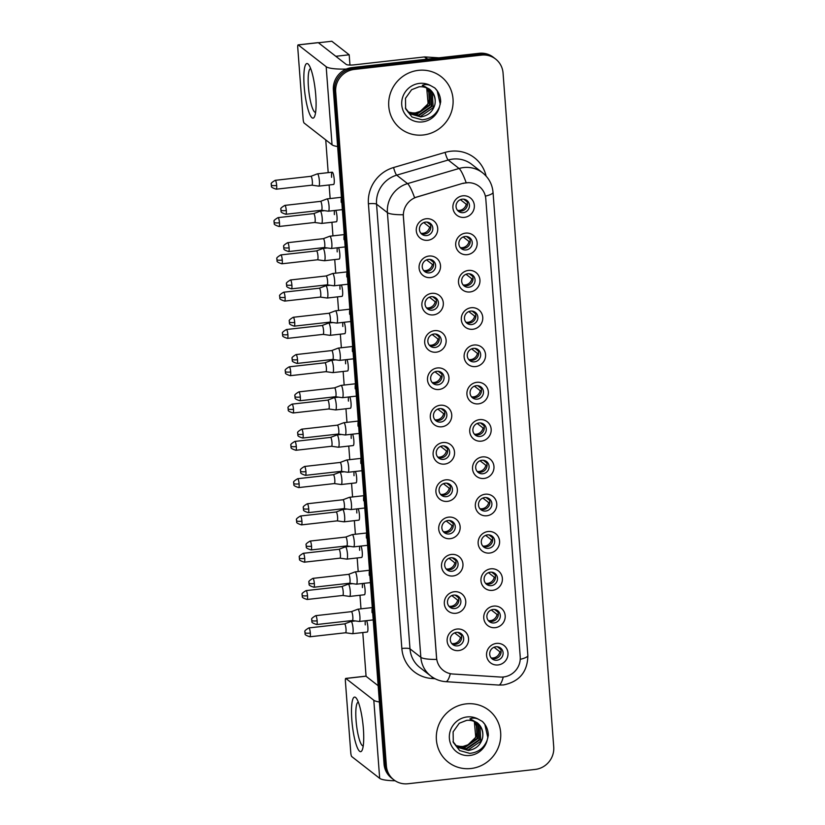 <?xml version="1.0" encoding="UTF-8"?>
<svg xmlns="http://www.w3.org/2000/svg" width="825" height="825" viewBox="0 0 825 825"><rect width="100%" height="100%" fill="white"/><g stroke="black" fill="none" stroke-linecap="round" stroke-linejoin="round"><path stroke-width="1.24" d="M430.609 277.592A10.993 10.591 -52.1 0 1 419.09 268.032A10.993 10.591 -52.1 0 1 428.99 256.049A10.993 10.591 -52.1 0 1 440.509 265.619A10.993 10.591 -52.1 0 1 430.609 277.592M428.423 259.411A6.868 6.621 127.9 0 0 424.71 271.559A6.868 6.621 127.9 0 0 435.342 267.929A6.868 6.621 127.9 0 0 428.423 259.411M433.414 314.892A10.993 10.591 -52.1 0 1 421.895 305.322A10.993 10.591 -52.1 0 1 431.795 293.349A10.993 10.591 -52.1 0 1 443.314 302.919A10.993 10.591 -52.1 0 1 433.414 314.892M431.228 296.711A6.868 6.621 127.9 0 0 427.515 308.859A6.868 6.621 127.9 0 0 438.147 305.229A6.868 6.621 127.9 0 0 431.228 296.711M436.219 352.192A10.993 10.591 -52.1 0 1 424.7 342.623A10.993 10.591 -52.1 0 1 434.6 330.65A10.993 10.591 -52.1 0 1 446.119 340.22A10.993 10.591 -52.1 0 1 436.219 352.192M434.032 334.012A6.868 6.621 127.9 0 0 430.32 346.16A6.868 6.621 127.9 0 0 440.952 342.53A6.868 6.621 127.9 0 0 434.032 334.012M439.024 389.493A10.993 10.591 -52.1 0 1 427.505 379.923A10.993 10.591 -52.1 0 1 437.405 367.95A10.993 10.591 -52.1 0 1 448.924 377.51A10.993 10.591 -52.1 0 1 439.024 389.493M436.838 371.312A6.868 6.621 127.9 0 0 433.125 383.46A6.868 6.621 127.9 0 0 443.757 379.83A6.868 6.621 127.9 0 0 436.838 371.312M441.829 426.793A10.993 10.591 -52.1 0 1 430.31 417.223A10.993 10.591 -52.1 0 1 440.21 405.25A10.993 10.591 -52.1 0 1 451.729 414.81A10.993 10.591 -52.1 0 1 441.829 426.793M439.642 408.612A6.868 6.621 127.9 0 0 435.93 420.76A6.868 6.621 127.9 0 0 446.562 417.12A6.868 6.621 127.9 0 0 439.642 408.612M444.634 464.093A10.993 10.591 -52.1 0 1 433.115 454.523A10.993 10.591 -52.1 0 1 443.015 442.54A10.993 10.591 -52.1 0 1 454.534 452.11A10.993 10.591 -52.1 0 1 444.634 464.093M442.448 445.902A6.868 6.621 127.9 0 0 438.735 458.061A6.868 6.621 127.9 0 0 449.367 454.42A6.868 6.621 127.9 0 0 442.448 445.902M447.439 501.383A10.993 10.591 -52.1 0 1 435.92 491.824A10.993 10.591 -52.1 0 1 445.82 479.841A10.993 10.591 -52.1 0 1 457.339 489.411A10.993 10.591 -52.1 0 1 447.439 501.383M445.252 483.202A6.868 6.621 127.9 0 0 441.54 495.351A6.868 6.621 127.9 0 0 452.172 491.721A6.868 6.621 127.9 0 0 445.252 483.202M450.244 538.684A10.993 10.591 -52.1 0 1 438.725 529.124A10.993 10.591 -52.1 0 1 448.625 517.141A10.993 10.591 -52.1 0 1 460.144 526.711A10.993 10.591 -52.1 0 1 450.244 538.684M448.058 520.503A6.868 6.621 127.9 0 0 444.345 532.651A6.868 6.621 127.9 0 0 454.977 529.021A6.868 6.621 127.9 0 0 448.058 520.503M453.049 575.984A10.993 10.591 -52.1 0 1 441.53 566.414A10.993 10.591 -52.1 0 1 451.43 554.441A10.993 10.591 -52.1 0 1 462.949 564.011A10.993 10.591 -52.1 0 1 453.049 575.984M450.863 557.803A6.868 6.621 127.9 0 0 447.15 569.951A6.868 6.621 127.9 0 0 457.782 566.321A6.868 6.621 127.9 0 0 450.863 557.803M455.854 613.284A10.993 10.591 -52.1 0 1 444.335 603.714A10.993 10.591 -52.1 0 1 454.235 591.742A10.993 10.591 -52.1 0 1 465.754 601.301A10.993 10.591 -52.1 0 1 455.854 613.284M453.668 595.103A6.868 6.621 127.9 0 0 449.955 607.252A6.868 6.621 127.9 0 0 460.587 603.622A6.868 6.621 127.9 0 0 453.668 595.103M458.659 650.585A10.993 10.591 -52.1 0 1 447.14 641.015A10.993 10.591 -52.1 0 1 457.04 629.042A10.993 10.591 -52.1 0 1 468.559 638.602A10.993 10.591 -52.1 0 1 458.659 650.585M456.472 632.404A6.868 6.621 127.9 0 0 452.76 644.552A6.868 6.621 127.9 0 0 463.392 640.922A6.868 6.621 127.9 0 0 456.472 632.404M427.804 240.292A10.993 10.591 -52.1 0 1 416.285 230.732A10.993 10.591 -52.1 0 1 426.185 218.749A10.993 10.591 -52.1 0 1 437.704 228.319A10.993 10.591 -52.1 0 1 427.804 240.292M425.618 222.111A6.868 6.621 127.9 0 0 421.905 234.259A6.868 6.621 127.9 0 0 432.537 230.629A6.868 6.621 127.9 0 0 425.618 222.111M467.239 254.667A10.993 10.591 -52.1 0 1 455.709 245.097A10.993 10.591 -52.1 0 1 465.62 233.124A10.993 10.591 -52.1 0 1 477.139 242.694A10.993 10.591 -52.1 0 1 467.239 254.667M465.052 236.486A6.868 6.621 127.9 0 0 461.33 248.634A6.868 6.621 127.9 0 0 471.962 245.004A6.868 6.621 127.9 0 0 465.052 236.486M470.044 291.968A10.993 10.591 -52.1 0 1 458.514 282.397A10.993 10.591 -52.1 0 1 468.414 270.425A10.993 10.591 -52.1 0 1 479.944 279.995A10.993 10.591 -52.1 0 1 470.044 291.968M467.858 273.787A6.868 6.621 127.9 0 0 464.135 285.935A6.868 6.621 127.9 0 0 474.767 282.305A6.868 6.621 127.9 0 0 467.858 273.787M472.849 329.268A10.993 10.591 -52.1 0 1 461.319 319.698A10.993 10.591 -52.1 0 1 471.219 307.725A10.993 10.591 -52.1 0 1 482.749 317.285A10.993 10.591 -52.1 0 1 472.849 329.268M470.662 311.087A6.868 6.621 127.9 0 0 466.94 323.235A6.868 6.621 127.9 0 0 477.572 319.605A6.868 6.621 127.9 0 0 470.662 311.087M475.643 366.568A10.993 10.591 -52.1 0 1 464.124 356.998A10.993 10.591 -52.1 0 1 474.024 345.015A10.993 10.591 -52.1 0 1 485.554 354.585A10.993 10.591 -52.1 0 1 475.643 366.568M473.468 348.387A6.868 6.621 127.9 0 0 469.745 360.535A6.868 6.621 127.9 0 0 480.377 356.895A6.868 6.621 127.9 0 0 473.468 348.387M478.448 403.858A10.993 10.591 -52.1 0 1 466.929 394.298A10.993 10.591 -52.1 0 1 476.829 382.315A10.993 10.591 -52.1 0 1 488.359 391.885A10.993 10.591 -52.1 0 1 478.448 403.858M476.272 385.677A6.868 6.621 127.9 0 0 472.55 397.825A6.868 6.621 127.9 0 0 483.182 394.195A6.868 6.621 127.9 0 0 476.272 385.677M481.253 441.158A10.993 10.591 -52.1 0 1 469.734 431.599A10.993 10.591 -52.1 0 1 479.634 419.616A10.993 10.591 -52.1 0 1 491.164 429.186A10.993 10.591 -52.1 0 1 481.253 441.158M479.077 422.978A6.868 6.621 127.9 0 0 475.355 435.126A6.868 6.621 127.9 0 0 485.987 431.496A6.868 6.621 127.9 0 0 479.077 422.978M484.058 478.459A10.993 10.591 -52.1 0 1 472.539 468.889A10.993 10.591 -52.1 0 1 482.439 456.916A10.993 10.591 -52.1 0 1 493.958 466.486A10.993 10.591 -52.1 0 1 484.058 478.459M481.872 460.278A6.868 6.621 127.9 0 0 478.16 472.426A6.868 6.621 127.9 0 0 488.792 468.796A6.868 6.621 127.9 0 0 481.872 460.278M486.863 515.759A10.993 10.591 -52.1 0 1 475.344 506.189A10.993 10.591 -52.1 0 1 485.244 494.216A10.993 10.591 -52.1 0 1 496.763 503.786A10.993 10.591 -52.1 0 1 486.863 515.759M484.677 497.578A6.868 6.621 127.9 0 0 480.965 509.726A6.868 6.621 127.9 0 0 491.597 506.096A6.868 6.621 127.9 0 0 484.677 497.578M489.668 553.059A10.993 10.591 -52.1 0 1 478.149 543.489A10.993 10.591 -52.1 0 1 488.049 531.517A10.993 10.591 -52.1 0 1 499.568 541.076A10.993 10.591 -52.1 0 1 489.668 553.059M487.482 534.878A6.868 6.621 127.9 0 0 483.77 547.027A6.868 6.621 127.9 0 0 494.402 543.397A6.868 6.621 127.9 0 0 487.482 534.878M492.473 590.36A10.993 10.591 -52.1 0 1 480.954 580.79A10.993 10.591 -52.1 0 1 490.854 568.817A10.993 10.591 -52.1 0 1 502.373 578.377A10.993 10.591 -52.1 0 1 492.473 590.36M490.287 572.179A6.868 6.621 127.9 0 0 486.575 584.327A6.868 6.621 127.9 0 0 497.207 580.687A6.868 6.621 127.9 0 0 490.287 572.179M495.278 627.66A10.993 10.591 -52.1 0 1 483.759 618.09A10.993 10.591 -52.1 0 1 493.659 606.107A10.993 10.591 -52.1 0 1 505.178 615.677A10.993 10.591 -52.1 0 1 495.278 627.66M493.092 609.469A6.868 6.621 127.9 0 0 489.38 621.627A6.868 6.621 127.9 0 0 500.012 617.987A6.868 6.621 127.9 0 0 493.092 609.469M498.083 664.95A10.993 10.591 -52.1 0 1 486.564 655.39A10.993 10.591 -52.1 0 1 496.464 643.407A10.993 10.591 -52.1 0 1 507.983 652.977A10.993 10.591 -52.1 0 1 498.083 664.95M495.897 646.769A6.868 6.621 127.9 0 0 492.185 658.917A6.868 6.621 127.9 0 0 502.817 655.287A6.868 6.621 127.9 0 0 495.897 646.769M464.434 217.367A10.993 10.591 -52.1 0 1 452.904 207.807A10.993 10.591 -52.1 0 1 462.815 195.824A10.993 10.591 -52.1 0 1 474.334 205.394A10.993 10.591 -52.1 0 1 464.434 217.367M462.248 199.186A6.868 6.621 127.9 0 0 458.525 211.334A6.868 6.621 127.9 0 0 469.157 207.704A6.868 6.621 127.9 0 0 462.248 199.186M432.063 260.04A6.868 6.621 -52.1 0 1 423.782 270.672M434.868 297.34A6.868 6.621 -52.1 0 1 426.587 307.972M437.673 334.641A6.868 6.621 -52.1 0 1 429.382 345.262M440.478 371.941A6.868 6.621 -52.1 0 1 432.187 382.563M443.283 409.241A6.868 6.621 -52.1 0 1 434.992 419.863M446.088 446.531A6.868 6.621 -52.1 0 1 437.797 457.163M448.893 483.832A6.868 6.621 -52.1 0 1 440.602 494.464M451.698 521.132A6.868 6.621 -52.1 0 1 443.407 531.764M454.503 558.432A6.868 6.621 -52.1 0 1 446.212 569.054M457.308 595.732A6.868 6.621 -52.1 0 1 449.017 606.354M460.113 633.033A6.868 6.621 -52.1 0 1 451.822 643.655M429.258 222.74A6.868 6.621 -52.1 0 1 420.977 233.372M468.683 237.115A6.868 6.621 -52.1 0 1 460.402 247.737M471.488 274.416A6.868 6.621 -52.1 0 1 463.207 285.037M474.293 311.716A6.868 6.621 -52.1 0 1 466.012 322.338M477.097 349.016A6.868 6.621 -52.1 0 1 468.817 359.638M479.903 386.306A6.868 6.621 -52.1 0 1 471.622 396.938M482.707 423.607A6.868 6.621 -52.1 0 1 474.427 434.239M485.512 460.907A6.868 6.621 -52.1 0 1 477.232 471.539M488.317 498.207A6.868 6.621 -52.1 0 1 480.037 508.829M491.123 535.507A6.868 6.621 -52.1 0 1 482.842 546.129M493.927 572.808A6.868 6.621 -52.1 0 1 485.636 583.43M496.733 610.098A6.868 6.621 -52.1 0 1 488.441 620.73M499.537 647.398A6.868 6.621 -52.1 0 1 491.246 658.03M465.877 199.815A6.868 6.621 -52.1 0 1 457.597 210.447M463.238 183.428A18.542 17.872 -52.1 0 1 466.352 182.799A18.542 17.872 -52.1 0 1 479.119 186.347A18.542 17.872 -52.1 0 1 485.801 198.938L520.224 656.762A18.542 17.872 -52.1 0 1 500.352 677.047L452.863 674.015A18.542 17.872 -52.1 0 1 443.252 670.385A18.542 17.872 -52.1 0 1 436.58 657.793L403.404 216.593A18.542 17.872 -52.1 0 1 416.996 197.01L463.031 183.263L468.93 182.603M418.461 70.342A32.969 31.762 127.9 0 0 390.132 94.102A32.969 31.762 127.9 0 0 400.62 128.659A32.969 31.762 127.9 0 0 423.328 134.98A32.969 31.762 127.9 0 0 451.657 111.22A32.969 31.762 127.9 0 0 441.158 76.663A32.969 31.762 127.9 0 0 418.461 70.342A32.969 31.762 127.9 0 0 390.132 94.102A32.969 31.762 127.9 0 0 400.62 128.659A32.969 31.762 127.9 0 0 423.328 134.98A32.969 31.762 127.9 0 0 451.657 111.22A32.969 31.762 127.9 0 0 441.158 76.663A32.969 31.762 127.9 0 0 418.461 70.342M466.104 703.88A32.969 31.762 127.9 0 0 437.766 727.64A32.969 31.762 127.9 0 0 448.264 762.197A32.969 31.762 127.9 0 0 470.962 768.518A32.969 31.762 127.9 0 0 499.29 744.758A32.969 31.762 127.9 0 0 488.802 710.201A32.969 31.762 127.9 0 0 466.104 703.88A32.969 31.762 127.9 0 0 437.766 727.64A32.969 31.762 127.9 0 0 448.264 762.197A32.969 31.762 127.9 0 0 470.962 768.518A32.969 31.762 127.9 0 0 499.29 744.758A32.969 31.762 127.9 0 0 488.802 710.201A32.969 31.762 127.9 0 0 466.104 703.88M495.639 59.06L493.329 57.255A20.604 19.852 127.9 0 0 479.139 53.305L351.945 67.609A20.604 19.852 127.9 0 0 333.372 90.069L384.048 764.002L385.203 764.909A20.604 19.852 127.9 0 0 392.628 778.903A20.604 19.852 127.9 0 1 385.203 764.909L334.537 90.977L385.203 764.909L386.368 765.817A20.604 19.852 127.9 0 0 393.783 779.8A20.604 19.852 127.9 0 0 407.973 783.75L535.167 769.436A20.604 19.852 127.9 0 0 553.73 746.986L503.054 73.054A20.604 19.852 127.9 0 0 495.639 59.06A20.604 19.852 127.9 0 0 481.449 55.11L354.255 69.424A20.604 19.852 127.9 0 0 335.692 91.874L386.368 765.817M351.945 67.609L353.1 68.516A20.604 19.852 127.9 0 0 334.537 90.977A20.604 19.852 127.9 0 1 353.1 68.516L480.294 54.203L353.1 68.516L354.255 69.424M494.484 58.152A20.604 19.852 127.9 0 0 480.294 54.203A20.604 19.852 127.9 0 1 494.484 58.152M450.337 673.664A24.038 5.373 93.7 0 1 445.758 681.667C440.179 681.275 435.167 679.377 430.733 675.964A27.473 26.472 -52.1 0 1 420.843 657.319A24.038 4.403 175.7 0 0 436.662 659.423L403.229 214.737A24.038 4.403 -4.3 0 1 387.41 212.633A27.473 26.472 -52.1 0 1 407.54 183.614A24.038 3.836 73.6 0 1 414.573 197.68L463.031 183.263M384.048 764.002A20.604 19.852 127.9 0 0 391.463 777.996L393.783 779.8M467.022 201.764L463.712 199.186M465.022 199.464L465.919 200.166A7.559 7.281 127.9 0 0 465.754 199.753M467.435 204.26L466.228 204.208L460.402 199.66M457.504 210.334A7.559 7.281 127.9 0 0 466.228 204.208M318.563 186.048A6.177 1.207 -96.4 0 0 318.739 186.13A6.177 1.207 -96.4 0 0 318.801 186.13A6.177 1.207 -96.4 0 0 319.409 181.005A6.177 1.207 -96.4 0 0 317.656 173.931A6.177 1.207 -96.4 0 0 317.419 173.848A6.177 1.207 -96.4 0 0 317.357 173.858L310.891 176.313A4.465 0.866 -96.4 0 1 310.912 176.303A4.465 0.866 -96.4 0 1 311.087 176.364A4.465 0.866 -96.4 0 1 312.355 181.479A4.465 0.866 -96.4 0 1 311.912 185.182L318.739 186.13M311.871 185.182A4.465 0.866 -96.4 0 0 311.912 185.182L276.231 189.193A4.465 0.866 -96.4 0 0 276.674 185.491A4.465 0.866 -96.4 0 0 275.23 180.324C271.899 182.284 270.59 183.562 271.312 184.171L271.281 185.089A4.465 0.815 175.7 0 0 271.384 185.243A4.465 0.815 -4.3 0 0 276.674 185.491M430.403 224.689L427.092 222.111M428.392 222.389L429.299 223.101A7.559 7.281 127.9 0 0 429.134 222.688M430.815 227.184L429.598 227.133L423.772 222.595M420.884 233.258A7.559 7.281 127.9 0 0 429.598 227.133M328.185 211.107A6.177 1.207 -96.4 0 0 328.36 211.19A6.177 1.207 -96.4 0 0 328.422 211.19A6.177 1.207 -96.4 0 0 329.041 206.064A6.177 1.207 -96.4 0 0 327.278 198.99A6.177 1.207 -96.4 0 0 327.04 198.907A6.177 1.207 -96.4 0 0 326.989 198.918L320.523 201.372A4.465 0.866 -96.4 0 1 320.543 201.362A4.465 0.866 -96.4 0 1 320.708 201.424A4.465 0.866 -96.4 0 1 321.977 206.539A4.465 0.866 -96.4 0 1 321.533 210.241A4.465 0.866 -96.4 0 1 321.492 210.241L328.36 211.19M469.827 239.064L466.517 236.486M467.827 236.765L468.724 237.466A7.559 7.281 127.9 0 0 468.559 237.053M470.24 241.56L469.033 241.508L463.207 236.961M460.309 247.634A7.559 7.281 127.9 0 0 469.033 241.508M321.368 223.348A6.177 1.207 -96.4 0 0 321.544 223.431A6.177 1.207 -96.4 0 0 321.606 223.431A6.177 1.207 -96.4 0 0 322.214 218.305A6.177 1.207 -96.4 0 0 320.461 211.231A6.177 1.207 -96.4 0 0 320.224 211.148A6.177 1.207 -96.4 0 0 320.162 211.159L313.696 213.613A4.465 0.866 -96.4 0 0 313.675 213.613M321.544 223.431L314.696 222.482A4.465 0.866 -96.4 0 0 314.717 222.482A4.465 0.866 -96.4 0 0 315.16 218.78A4.465 0.866 -96.4 0 0 313.892 213.665A4.465 0.866 -96.4 0 0 313.717 213.603L278.035 217.625C274.704 219.584 273.395 220.863 274.117 221.471L274.086 222.389A4.465 0.815 175.7 0 0 274.189 222.544A4.465 0.815 -4.3 0 0 279.479 222.791A4.465 0.866 -96.4 0 0 278.035 217.625M472.632 276.365L469.322 273.787M470.632 274.065L471.529 274.766A7.559 7.281 127.9 0 0 471.364 274.354M473.045 278.86L471.838 278.809L466.012 274.261M463.114 284.934A7.559 7.281 127.9 0 0 471.838 278.809M324.173 260.648A6.177 1.207 -96.4 0 0 324.349 260.731A6.177 1.207 -96.4 0 0 324.411 260.731A6.177 1.207 -96.4 0 0 325.019 255.606A6.177 1.207 -96.4 0 0 323.266 248.531A6.177 1.207 -96.4 0 0 323.029 248.449A6.177 1.207 -96.4 0 0 322.967 248.459L316.501 250.903A4.465 0.866 -96.4 0 1 316.522 250.903A4.465 0.866 -96.4 0 1 316.697 250.965A4.465 0.866 -96.4 0 1 317.965 256.07A4.465 0.866 -96.4 0 1 317.522 259.782L324.349 260.731M317.481 259.772A4.465 0.866 -96.4 0 0 317.522 259.782L281.841 263.794A4.465 0.866 -96.4 0 0 282.284 260.092A4.465 0.866 -96.4 0 0 280.84 254.915C277.509 256.884 276.2 258.163 276.911 258.772L276.891 259.689A4.465 0.815 175.7 0 0 276.994 259.844A4.465 0.815 -4.3 0 0 282.284 260.092M475.437 313.665L472.127 311.077M473.437 311.365L474.334 312.067A7.559 7.281 127.9 0 0 474.169 311.654M475.85 316.161L474.643 316.109L468.806 311.561M465.919 322.235A7.559 7.281 127.9 0 0 474.643 316.109M326.978 297.949A6.177 1.207 -96.4 0 0 327.154 298.031A6.177 1.207 -96.4 0 0 327.216 298.031A6.177 1.207 -96.4 0 0 327.824 292.906A6.177 1.207 -96.4 0 0 326.071 285.832A6.177 1.207 -96.4 0 0 325.834 285.749A6.177 1.207 -96.4 0 0 325.772 285.759L319.306 288.203A4.465 0.866 -96.4 0 0 319.285 288.214M285.089 297.392A4.465 0.866 -96.4 0 1 284.646 301.094L320.327 297.072A4.465 0.866 -96.4 0 0 320.327 297.072A4.465 0.866 -96.4 0 0 320.77 293.37A4.465 0.866 -96.4 0 0 319.502 288.265A4.465 0.866 -96.4 0 0 319.327 288.203L283.645 292.215C280.314 294.174 279.005 295.463 279.716 296.072L279.696 296.99A4.465 0.815 175.7 0 0 279.799 297.144A4.465 0.815 -4.3 0 0 285.089 297.392A4.465 0.866 -96.4 0 0 283.645 292.215M478.242 350.955L474.932 348.377M476.242 348.655L477.139 349.367A7.559 7.281 127.9 0 0 476.974 348.954M478.655 353.451L477.448 353.399L471.611 348.862M468.724 359.535A7.559 7.281 127.9 0 0 477.448 353.399M329.783 335.249A6.177 1.207 -96.4 0 0 329.959 335.332A6.177 1.207 -96.4 0 0 330.021 335.332A6.177 1.207 -96.4 0 0 330.629 330.206A6.177 1.207 -96.4 0 0 328.876 323.122A6.177 1.207 -96.4 0 0 328.639 323.039A6.177 1.207 -96.4 0 0 328.577 323.06L322.111 325.504A4.465 0.866 -96.4 0 0 322.09 325.514A4.465 0.866 -96.4 0 1 322.307 325.566A4.465 0.866 -96.4 0 1 323.575 330.67A4.465 0.866 -96.4 0 1 323.132 334.373A4.465 0.866 -96.4 0 1 323.091 334.373L329.959 335.332M433.207 261.989L429.897 259.411M431.197 259.689L432.104 260.391A7.559 7.281 127.9 0 0 431.939 259.978M433.62 264.485L432.403 264.433L426.577 259.896M423.689 270.559A7.559 7.281 127.9 0 0 432.403 264.433M330.99 248.407A6.177 1.207 -96.4 0 0 331.165 248.49A6.177 1.207 -96.4 0 0 331.227 248.49A6.177 1.207 -96.4 0 0 331.846 243.365A6.177 1.207 -96.4 0 0 330.082 236.29A6.177 1.207 -96.4 0 0 329.845 236.208A6.177 1.207 -96.4 0 0 329.794 236.218L323.328 238.672A4.465 0.866 -96.4 0 0 323.307 238.672M324.297 247.541A4.465 0.866 -96.4 0 0 324.338 247.541A4.465 0.866 -96.4 0 0 324.782 243.839A4.465 0.866 -96.4 0 0 323.513 238.724A4.465 0.866 -96.4 0 0 323.348 238.662L287.667 242.684C284.326 244.643 283.016 245.922 283.738 246.531L283.707 247.448A4.465 0.815 175.7 0 0 283.81 247.603A4.465 0.815 -4.3 0 0 289.101 247.851A4.465 0.866 -96.4 0 0 287.667 242.684M436.012 299.289L432.702 296.711M434.002 296.99L434.909 297.691A7.559 7.281 127.9 0 0 434.744 297.278M436.425 301.785L435.208 301.733L429.382 297.186M426.494 307.859A7.559 7.281 127.9 0 0 435.208 301.733M333.795 285.708A6.177 1.207 -96.4 0 0 333.97 285.79A6.177 1.207 -96.4 0 0 334.032 285.79A6.177 1.207 -96.4 0 0 334.641 280.665A6.177 1.207 -96.4 0 0 332.887 273.591A6.177 1.207 -96.4 0 0 332.65 273.508A6.177 1.207 -96.4 0 0 332.588 273.518L326.133 275.963A4.465 0.866 -96.4 0 0 326.102 275.973M333.97 285.79L327.123 284.842A4.465 0.866 -96.4 0 0 327.143 284.842A4.465 0.866 -96.4 0 0 327.587 281.129A4.465 0.866 -96.4 0 0 326.318 276.024A4.465 0.866 -96.4 0 0 326.153 275.963L290.462 279.974C287.131 281.944 285.821 283.222 286.543 283.831L286.512 284.749A4.465 0.815 175.7 0 0 286.615 284.903A4.465 0.815 -4.3 0 0 291.906 285.151A4.465 0.866 -96.4 0 0 290.462 279.974M438.817 336.59L435.507 334.012M436.807 334.29L437.714 334.991A7.559 7.281 127.9 0 0 437.549 334.579M439.23 339.085L438.013 339.034L432.187 334.486M429.299 345.159A7.559 7.281 127.9 0 0 438.013 339.034M336.6 323.008A6.177 1.207 -96.4 0 0 336.775 323.091A6.177 1.207 -96.4 0 0 336.837 323.091A6.177 1.207 -96.4 0 0 337.446 317.965A6.177 1.207 -96.4 0 0 335.692 310.891A6.177 1.207 -96.4 0 0 335.455 310.808A6.177 1.207 -96.4 0 0 335.393 310.819L328.927 313.263M329.907 322.132A4.465 0.866 -96.4 0 0 329.948 322.132A4.465 0.866 -96.4 0 0 330.392 318.429A4.465 0.866 -96.4 0 0 329.123 313.325A4.465 0.866 -96.4 0 0 328.958 313.263A4.465 0.866 -96.4 0 0 328.907 313.273M418.966 86.811L411.623 89.708L405.477 98.299L405.642 108.848L412.046 117.037L422.08 119.821C430.495 119.006 436.322 114.603 439.539 106.631L440.684 101.908C440.591 96.391 438.622 91.73 434.785 87.935L430.66 85.635C427.762 84.305 424.968 84.212 422.287 85.346L429.536 89.172C434.27 93.112 436.054 98.278 434.858 104.662C432.847 111.633 428.154 115.717 420.802 116.913L409.881 113.767L405.395 108.054M427.783 88.553L429.124 90.224L429.959 105.198L417.12 114.046L408.158 112.19M427.525 88.409L428.66 89.863L429.505 104.847L416.656 113.685L407.952 111.973M428.783 89.172L430.959 91.657L431.795 106.631L418.956 115.479L408.994 113.015M428.546 89.007L430.506 91.297L431.341 106.281L418.502 115.118L408.777 112.808M429.505 89.688L432.341 92.73L433.177 107.704L420.338 116.552L409.654 113.582M424.803 86.512L427.597 88.203M426.711 88.007L428.123 103.764L420.379 111.241L415.336 112.932L409.891 112.829M420.379 111.241A15.531 14.963 127.9 0 0 428.216 90.997L426.432 87.893M434.785 87.935L437.188 90.771L440.251 104.29M466.599 720.349L459.267 723.247L453.111 731.847L453.286 742.387L459.69 750.575L469.714 753.359C478.139 752.544 483.955 748.141 487.173 740.169L488.317 735.446C488.235 729.929 486.265 725.268 482.419 721.473L478.294 719.173C475.406 717.843 472.612 717.75 469.92 718.884L477.17 722.71C481.913 726.66 483.687 731.816 482.501 738.2C480.48 745.181 475.798 749.255 468.435 750.451L457.514 747.306L453.028 741.603M475.417 722.092L476.757 723.762L477.593 738.736L464.753 747.584L455.792 745.728M475.159 721.947L476.303 723.401L477.139 738.385L464.3 747.223L455.596 745.511M476.427 722.71L478.593 725.196L479.438 740.169L466.599 749.018L456.627 746.553M476.18 722.545L478.139 724.835L478.974 739.819L466.135 748.657L456.411 746.347M477.139 723.226L479.975 726.268L480.81 741.252L467.971 750.09L457.287 747.12M472.447 720.06L475.231 721.741M474.354 721.555L475.757 737.303L468.022 744.779L462.98 746.47L457.535 746.377M468.022 744.779A15.531 14.963 127.9 0 0 475.85 724.546L474.076 721.432M482.419 721.473L484.822 724.309L487.895 737.828M304.177 86.326A27.473 5.342 83.6 0 1 308.911 64.989A27.473 5.342 83.6 0 1 315.758 95.349A27.473 5.342 83.6 0 1 314.676 116.273A27.473 5.342 83.6 0 1 308.87 112.035A27.473 5.342 83.6 0 1 304.177 86.326M310.705 68.64A21.976 4.269 -96.4 0 0 310.602 68.65A21.976 4.269 -96.4 0 0 308.426 86.872A21.976 4.269 -96.4 0 0 315.521 112.324A21.976 4.269 -96.4 0 0 315.614 112.313M346.335 69.073A27.473 5.032 175.7 0 1 326.174 66.701L298.238 44.921A3.434 0.67 -96.4 0 0 298.103 44.88A3.434 0.67 -96.4 0 0 297.763 47.726L303.126 119.089A3.434 0.67 -96.4 0 0 304.105 123.028L332.042 144.808L326.174 66.701M337.621 146.53A27.473 5.032 175.7 0 1 332.042 144.808M318.068 42.694A3.434 0.67 83.6 0 1 318.182 42.622A3.434 0.67 83.6 0 1 318.316 42.663L346.252 64.443A6.868 1.258 -4.3 0 0 354.399 64.824L424.39 56.946A3.434 3.31 -52.1 0 1 424.978 56.935L438.941 57.822M351.821 719.864A27.473 5.342 83.6 0 1 356.544 698.528A27.473 5.342 83.6 0 1 363.392 728.887A27.473 5.342 83.6 0 1 362.309 749.812A27.473 5.342 83.6 0 1 356.513 745.573A27.473 5.342 83.6 0 1 351.821 719.864M358.339 702.178A21.976 4.269 -96.4 0 0 358.246 702.188A21.976 4.269 -96.4 0 0 356.07 720.421A21.976 4.269 -96.4 0 0 363.155 745.862A21.976 4.269 -96.4 0 0 363.248 745.852M379.387 701.972A27.473 5.032 175.7 0 1 373.808 700.25L345.871 678.47A3.434 0.67 -96.4 0 0 345.737 678.418A3.434 0.67 -96.4 0 0 345.397 681.264L350.769 752.637A3.434 0.67 -96.4 0 0 351.739 756.566L379.675 778.346L373.808 700.25M395.113 780.749A27.473 5.032 175.7 0 1 379.675 778.346M365.702 676.232A3.434 0.67 83.6 0 1 365.826 676.16A3.434 0.67 83.6 0 1 365.949 676.201L378.159 685.73M372.075 612.655A6.177 1.207 83.6 0 1 372.312 607.953M369.27 575.355A6.177 1.207 83.6 0 1 369.507 570.653M366.465 538.055A6.177 1.207 83.6 0 1 366.702 533.363M363.66 500.765A6.177 1.207 83.6 0 1 363.907 496.062M360.855 463.464A6.177 1.207 83.6 0 1 361.103 458.762M365.258 624.896A6.177 1.207 83.6 0 1 365.331 620.792M366.62 620.648A6.177 1.207 83.6 0 1 367.857 626.928A6.177 1.207 83.6 0 1 367.249 632.053L352.45 633.713A6.177 1.207 -96.4 0 0 353.069 628.588A6.177 1.207 -96.4 0 0 351.306 621.514A6.177 1.207 -96.4 0 0 351.068 621.431A6.177 1.207 -96.4 0 0 351.017 621.452L344.551 623.896A4.465 0.866 -96.4 0 1 344.572 623.896A4.465 0.866 -96.4 0 1 344.737 623.947A4.465 0.866 -96.4 0 1 346.015 629.062A4.465 0.866 -96.4 0 1 345.572 632.765L352.399 633.713A6.177 1.207 -96.4 0 0 352.45 633.713M362.453 587.596A6.177 1.207 83.6 0 1 362.536 583.502M363.815 583.357A6.177 1.207 83.6 0 1 365.052 589.627A6.177 1.207 83.6 0 1 364.444 594.753L349.656 596.423A6.177 1.207 -96.4 0 0 350.264 591.288A6.177 1.207 -96.4 0 0 348.501 584.213A6.177 1.207 -96.4 0 0 348.274 584.131A6.177 1.207 -96.4 0 0 348.212 584.152L341.746 586.596A4.465 0.866 -96.4 0 0 341.725 586.606M359.648 550.296A6.177 1.207 83.6 0 1 359.731 546.202M361.01 546.057A6.177 1.207 83.6 0 1 362.257 552.327A6.177 1.207 83.6 0 1 361.639 557.452L346.851 559.123A6.177 1.207 -96.4 0 0 347.459 553.998A6.177 1.207 -96.4 0 0 345.696 546.923A6.177 1.207 -96.4 0 0 345.469 546.831A6.177 1.207 -96.4 0 0 345.407 546.851L338.941 549.295A4.465 0.866 -96.4 0 1 338.962 549.295A4.465 0.866 -96.4 0 1 339.127 549.357A4.465 0.866 -96.4 0 1 340.405 554.462A4.465 0.866 -96.4 0 1 339.962 558.164L346.789 559.123A6.177 1.207 -96.4 0 0 346.851 559.123M356.843 512.995A6.177 1.207 83.6 0 1 356.926 508.901M358.205 508.757A6.177 1.207 83.6 0 1 359.452 515.027A6.177 1.207 83.6 0 1 358.834 520.152L344.046 521.823A6.177 1.207 -96.4 0 0 344.654 516.697A6.177 1.207 -96.4 0 0 342.891 509.623A6.177 1.207 -96.4 0 0 342.664 509.541A6.177 1.207 -96.4 0 0 342.602 509.551L336.136 511.995A4.465 0.866 -96.4 0 0 336.115 512.005A4.465 0.866 -96.4 0 1 336.332 512.057A4.465 0.866 -96.4 0 1 337.6 517.162A4.465 0.866 -96.4 0 1 337.157 520.864A4.465 0.866 -96.4 0 1 337.116 520.864L343.984 521.823A6.177 1.207 -96.4 0 0 344.046 521.823M354.038 475.705A6.177 1.207 83.6 0 1 354.121 471.601M355.4 471.457A6.177 1.207 83.6 0 1 356.647 477.727A6.177 1.207 83.6 0 1 356.029 482.862L341.241 484.522A6.177 1.207 -96.4 0 0 341.849 479.397A6.177 1.207 -96.4 0 0 340.086 472.323A6.177 1.207 -96.4 0 0 339.859 472.24A6.177 1.207 -96.4 0 0 339.797 472.251L333.331 474.695A4.465 0.866 -96.4 0 0 333.31 474.705M358.05 426.164A6.177 1.207 83.6 0 1 358.298 421.462M355.245 388.864A6.177 1.207 83.6 0 1 355.493 384.161M352.44 351.563A6.177 1.207 83.6 0 1 352.688 346.861M351.233 438.405A6.177 1.207 83.6 0 1 351.316 434.301M352.595 434.156A6.177 1.207 83.6 0 1 353.843 440.437A6.177 1.207 83.6 0 1 353.224 445.562L338.436 447.222A6.177 1.207 -96.4 0 0 339.044 442.097A6.177 1.207 -96.4 0 0 337.291 435.022A6.177 1.207 -96.4 0 0 337.054 434.94A6.177 1.207 -96.4 0 0 336.992 434.95L330.526 437.405A4.465 0.866 -96.4 0 1 330.547 437.394A4.465 0.866 -96.4 0 1 330.722 437.456A4.465 0.866 -96.4 0 1 331.99 442.571A4.465 0.866 -96.4 0 1 331.547 446.273L338.374 447.222A6.177 1.207 -96.4 0 0 338.436 447.222M348.428 401.105A6.177 1.207 83.6 0 1 348.511 397M349.79 396.856A6.177 1.207 83.6 0 1 351.037 403.136A6.177 1.207 83.6 0 1 350.419 408.262L335.631 409.922A6.177 1.207 -96.4 0 0 336.239 404.797A6.177 1.207 -96.4 0 0 334.486 397.722A6.177 1.207 -96.4 0 0 334.249 397.64A6.177 1.207 -96.4 0 0 334.187 397.65L327.721 400.104A4.465 0.866 -96.4 0 0 327.7 400.115M349.635 314.263A6.177 1.207 83.6 0 1 349.882 309.571M346.83 276.963A6.177 1.207 83.6 0 1 347.077 272.271M344.035 239.673A6.177 1.207 83.6 0 1 344.272 234.97M342.818 326.504A6.177 1.207 83.6 0 1 342.901 322.41M344.18 322.266A6.177 1.207 83.6 0 1 345.427 328.536A6.177 1.207 83.6 0 1 344.819 333.661L330.021 335.332M340.013 289.204A6.177 1.207 83.6 0 1 340.096 285.11M341.375 284.965A6.177 1.207 83.6 0 1 342.623 291.235A6.177 1.207 83.6 0 1 342.014 296.361L327.216 298.031M337.208 251.903A6.177 1.207 83.6 0 1 337.291 247.809M338.57 247.665A6.177 1.207 83.6 0 1 339.817 253.935A6.177 1.207 83.6 0 1 339.209 259.071L324.411 260.731M334.403 214.613A6.177 1.207 83.6 0 1 334.486 210.509M335.765 210.365A6.177 1.207 83.6 0 1 337.012 216.645A6.177 1.207 83.6 0 1 336.404 221.77L321.606 223.431M345.623 363.804A6.177 1.207 83.6 0 1 345.706 359.71M346.985 359.566A6.177 1.207 83.6 0 1 348.233 365.836A6.177 1.207 83.6 0 1 347.614 370.961L332.826 372.622A6.177 1.207 -96.4 0 0 333.434 367.496A6.177 1.207 -96.4 0 0 331.681 360.422A6.177 1.207 -96.4 0 0 331.444 360.339A6.177 1.207 -96.4 0 0 331.382 360.36L324.916 362.804A4.465 0.866 -96.4 0 1 324.937 362.804A4.465 0.866 -96.4 0 1 325.112 362.866A4.465 0.866 -96.4 0 1 326.38 367.971A4.465 0.866 -96.4 0 1 325.937 371.673L332.764 372.622A6.177 1.207 -96.4 0 0 332.826 372.622M341.23 202.373A6.177 1.207 83.6 0 1 341.468 197.67M331.598 177.313A6.177 1.207 83.6 0 1 332.217 172.188A6.177 1.207 83.6 0 1 334.207 179.345A6.177 1.207 83.6 0 1 333.599 184.47L318.801 186.13M349.192 54.79L335.806 56.296L318.429 42.756L331.825 41.25L349.192 54.79L349.965 65.041M366.073 676.294L362.783 632.558M360.999 608.84L359.978 595.258M358.194 571.55L357.173 557.958M355.389 534.249L354.368 520.658M352.584 496.949L351.563 483.357M349.779 459.649L348.758 446.067M346.974 422.348L345.953 408.767M344.169 385.048L343.148 371.467M341.364 347.758L340.343 334.166M338.559 310.458L337.538 296.866M335.754 273.157L334.733 259.566M332.949 235.857L331.928 222.265M330.144 198.557L329.123 184.975M328.195 172.631L325.741 139.889M481.047 388.255L477.737 385.677M479.036 385.956L479.944 386.667A7.559 7.281 127.9 0 0 479.779 386.255M481.46 390.751L480.243 390.699L474.416 386.162M471.529 396.825A7.559 7.281 127.9 0 0 480.243 390.699M325.896 371.673A4.465 0.866 -96.4 0 0 325.937 371.673L290.256 375.684A4.465 0.866 -96.4 0 0 290.699 371.982A4.465 0.866 -96.4 0 0 289.255 366.816C285.924 368.775 284.615 370.064 285.326 370.673L285.306 371.59A4.465 0.815 175.7 0 0 285.409 371.745A4.465 0.815 -4.3 0 0 290.699 371.982M483.852 425.556L480.542 422.978M481.841 423.256L482.749 423.957A7.559 7.281 127.9 0 0 482.584 423.545M484.265 428.051L483.048 428L477.221 423.462M474.334 434.125A7.559 7.281 127.9 0 0 483.048 428M335.569 409.922L328.721 408.973A4.465 0.866 -96.4 0 0 328.742 408.973A4.465 0.866 -96.4 0 0 329.185 405.271A4.465 0.866 -96.4 0 0 327.917 400.156A4.465 0.866 -96.4 0 0 327.742 400.104L292.06 404.116C288.729 406.075 287.42 407.354 288.131 407.973L288.111 408.88A4.465 0.815 175.7 0 0 288.214 409.035A4.465 0.815 -4.3 0 0 293.504 409.282A4.465 0.866 -96.4 0 0 292.06 404.116M486.657 462.856L483.347 460.278M484.646 460.556L485.554 461.257A7.559 7.281 127.9 0 0 485.389 460.845M487.07 465.352L485.853 465.3L480.026 460.752M477.139 471.426A7.559 7.281 127.9 0 0 485.853 465.3M331.506 446.273A4.465 0.866 -96.4 0 0 331.547 446.273L295.866 450.285A4.465 0.866 -96.4 0 0 296.309 446.583A4.465 0.866 -96.4 0 0 294.865 441.416C291.534 443.376 290.225 444.654 290.936 445.263L290.916 446.181A4.465 0.815 175.7 0 0 291.008 446.335A4.465 0.815 -4.3 0 0 296.309 446.583M441.623 373.89L438.312 371.312M439.612 371.59L440.519 372.292A7.559 7.281 127.9 0 0 440.354 371.879M442.035 376.386L440.818 376.334L434.992 371.786M432.104 382.46A7.559 7.281 127.9 0 0 440.818 376.334M339.405 360.308A6.177 1.207 -96.4 0 0 339.58 360.391A6.177 1.207 -96.4 0 0 339.642 360.391A6.177 1.207 -96.4 0 0 340.251 355.255A6.177 1.207 -96.4 0 0 338.498 348.181A6.177 1.207 -96.4 0 0 338.26 348.098A6.177 1.207 -96.4 0 0 338.198 348.119L331.733 350.563A4.465 0.866 -96.4 0 0 331.712 350.573M297.516 359.741A4.465 0.866 -96.4 0 1 297.072 363.443L332.753 359.432A4.465 0.866 -96.4 0 0 332.753 359.432A4.465 0.866 -96.4 0 0 333.197 355.73A4.465 0.866 -96.4 0 0 331.928 350.625A4.465 0.866 -96.4 0 0 331.753 350.563L296.072 354.575C292.741 356.534 291.431 357.823 292.153 358.432L292.122 359.349A4.465 0.815 175.7 0 0 292.225 359.504A4.465 0.815 -4.3 0 0 297.516 359.741A4.465 0.866 -96.4 0 0 296.072 354.575M444.417 411.19L441.117 408.602M442.417 408.891L443.324 409.592A7.559 7.281 127.9 0 0 443.159 409.179M444.84 413.676L443.623 413.634L437.797 409.087M434.909 419.76A7.559 7.281 127.9 0 0 443.623 413.634M342.21 397.598A6.177 1.207 -96.4 0 0 342.385 397.681A6.177 1.207 -96.4 0 0 342.447 397.681A6.177 1.207 -96.4 0 0 343.056 392.556A6.177 1.207 -96.4 0 0 341.302 385.481A6.177 1.207 -96.4 0 0 341.065 385.399A6.177 1.207 -96.4 0 0 341.003 385.419L334.537 387.863A4.465 0.866 -96.4 0 0 334.517 387.874A4.465 0.866 -96.4 0 1 334.733 387.925A4.465 0.866 -96.4 0 1 336.002 393.03A4.465 0.866 -96.4 0 1 335.558 396.732A4.465 0.866 -96.4 0 1 335.517 396.732L342.385 397.681M447.222 448.48L443.922 445.902M445.222 446.181L446.129 446.892A7.559 7.281 127.9 0 0 445.954 446.48M447.645 450.976L446.428 450.924L440.602 446.387M437.714 457.05A7.559 7.281 127.9 0 0 446.428 450.924M345.015 434.899A6.177 1.207 -96.4 0 0 345.19 434.981A6.177 1.207 -96.4 0 0 345.252 434.981A6.177 1.207 -96.4 0 0 345.861 429.856A6.177 1.207 -96.4 0 0 344.108 422.782A6.177 1.207 -96.4 0 0 343.87 422.699A6.177 1.207 -96.4 0 0 343.808 422.709L337.343 425.164A4.465 0.866 -96.4 0 1 337.363 425.164A4.465 0.866 -96.4 0 1 337.538 425.215A4.465 0.866 -96.4 0 1 338.807 430.33A4.465 0.866 -96.4 0 1 338.363 434.032L345.19 434.981M338.322 434.032A4.465 0.866 -96.4 0 0 338.363 434.032L302.682 438.044A4.465 0.866 -96.4 0 0 303.126 434.342A4.465 0.866 -96.4 0 0 301.682 429.175C298.351 431.135 297.041 432.413 297.763 433.032L297.732 433.94A4.465 0.815 175.7 0 0 297.835 434.094A4.465 0.815 -4.3 0 0 303.126 434.342M489.462 500.156L486.152 497.578M487.451 497.857L488.359 498.558A7.559 7.281 127.9 0 0 488.194 498.145M489.875 502.652L488.658 502.6L482.831 498.052M479.944 508.726A7.559 7.281 127.9 0 0 488.658 502.6M299.114 483.883A4.465 0.866 -96.4 0 1 298.671 487.585L334.352 483.574A4.465 0.866 -96.4 0 0 334.352 483.574A4.465 0.866 -96.4 0 0 334.795 479.872A4.465 0.866 -96.4 0 0 333.527 474.757A4.465 0.866 -96.4 0 0 333.352 474.695L297.67 478.706C294.339 480.676 293.03 481.955 293.741 482.563L293.721 483.481A4.465 0.815 175.7 0 0 293.813 483.636A4.465 0.815 -4.3 0 0 299.114 483.883A4.465 0.866 -96.4 0 0 297.67 478.706M492.267 537.457L488.957 534.878M490.256 535.157L491.164 535.858A7.559 7.281 127.9 0 0 490.999 535.446M492.68 539.952L491.463 539.901L485.636 535.353M482.749 546.026A7.559 7.281 127.9 0 0 491.463 539.901M495.072 574.757L491.762 572.168M493.061 572.457L493.969 573.158A7.559 7.281 127.9 0 0 493.804 572.746M495.485 577.242L494.268 577.201L488.441 572.653M485.554 583.327A7.559 7.281 127.9 0 0 494.268 577.201M339.921 558.164A4.465 0.866 -96.4 0 0 339.962 558.164L304.281 562.186A4.465 0.866 -96.4 0 0 304.724 558.473A4.465 0.866 -96.4 0 0 303.28 553.307C299.949 555.266 298.64 556.555 299.351 557.164L299.331 558.082A4.465 0.815 175.7 0 0 299.423 558.236A4.465 0.815 -4.3 0 0 304.724 558.473M497.877 612.047L494.567 609.469M495.866 609.747L496.774 610.459A7.559 7.281 127.9 0 0 496.609 610.046M498.29 614.542L497.073 614.491L491.246 609.953M488.359 620.617A7.559 7.281 127.9 0 0 497.073 614.491M349.594 596.413L342.746 595.464A4.465 0.866 -96.4 0 0 342.767 595.464A4.465 0.866 -96.4 0 0 343.21 591.762A4.465 0.866 -96.4 0 0 341.932 586.658A4.465 0.866 -96.4 0 0 341.767 586.596L306.085 590.607C302.754 592.567 301.445 593.856 302.156 594.464L302.136 595.382A4.465 0.815 175.7 0 0 302.228 595.537A4.465 0.815 -4.3 0 0 307.519 595.774A4.465 0.866 -96.4 0 0 306.085 590.607M500.672 649.347L497.372 646.769M498.671 647.048L499.579 647.749A7.559 7.281 127.9 0 0 499.403 647.336M501.095 651.843L499.878 651.791L494.051 647.254M491.164 657.917A7.559 7.281 127.9 0 0 499.878 651.791M345.52 632.765A4.465 0.866 -96.4 0 0 345.572 632.765L309.891 636.776A4.465 0.866 -96.4 0 0 310.324 633.074A4.465 0.866 -96.4 0 0 308.89 627.908C305.559 629.867 304.25 631.156 304.961 631.764L304.941 632.672A4.465 0.815 175.7 0 0 305.033 632.837A4.465 0.815 -4.3 0 0 310.324 633.074M450.027 485.781L446.727 483.202M448.027 483.481L448.934 484.182A7.559 7.281 127.9 0 0 448.759 483.77M450.45 488.276L449.233 488.225L443.407 483.687M440.519 494.35A7.559 7.281 127.9 0 0 449.233 488.225M347.82 472.199A6.177 1.207 -96.4 0 0 347.995 472.282A6.177 1.207 -96.4 0 0 348.057 472.282A6.177 1.207 -96.4 0 0 348.666 467.156A6.177 1.207 -96.4 0 0 346.912 460.082A6.177 1.207 -96.4 0 0 346.675 459.999A6.177 1.207 -96.4 0 0 346.613 460.01L340.147 462.464A4.465 0.866 -96.4 0 0 340.127 462.464M347.995 472.282L341.148 471.333A4.465 0.866 -96.4 0 0 341.168 471.333A4.465 0.866 -96.4 0 0 341.612 467.631A4.465 0.866 -96.4 0 0 340.343 462.516A4.465 0.866 -96.4 0 0 340.168 462.454L304.487 466.476C301.156 468.435 299.846 469.714 300.558 470.322L300.537 471.24A4.465 0.815 175.7 0 0 300.64 471.395A4.465 0.815 -4.3 0 0 305.931 471.642A4.465 0.866 -96.4 0 0 304.487 466.476M452.832 523.081L449.522 520.503M450.832 520.781L451.739 521.482A7.559 7.281 127.9 0 0 451.564 521.07M453.255 525.577L452.038 525.525L446.212 520.977M443.324 531.651A7.559 7.281 127.9 0 0 452.038 525.525M350.625 509.499A6.177 1.207 -96.4 0 0 350.8 509.582A6.177 1.207 -96.4 0 0 350.862 509.582A6.177 1.207 -96.4 0 0 351.471 504.457A6.177 1.207 -96.4 0 0 349.718 497.382A6.177 1.207 -96.4 0 0 349.48 497.3A6.177 1.207 -96.4 0 0 349.418 497.31L342.952 499.754A4.465 0.866 -96.4 0 1 342.973 499.754A4.465 0.866 -96.4 0 1 343.148 499.816A4.465 0.866 -96.4 0 1 344.417 504.931A4.465 0.866 -96.4 0 1 343.973 508.633L350.8 509.582M343.932 508.633A4.465 0.866 -96.4 0 0 343.973 508.633L308.292 512.645A4.465 0.866 -96.4 0 0 308.736 508.942A4.465 0.866 -96.4 0 0 307.292 503.766C303.961 505.735 302.651 507.014 303.363 507.623L303.342 508.54A4.465 0.815 175.7 0 0 303.445 508.695A4.465 0.815 -4.3 0 0 308.736 508.942M455.637 560.381L452.327 557.803M453.637 558.082L454.544 558.783A7.559 7.281 127.9 0 0 454.369 558.37M456.05 562.877L454.843 562.825L449.017 558.278M446.119 568.951A7.559 7.281 127.9 0 0 454.843 562.825M353.43 546.8A6.177 1.207 -96.4 0 0 353.605 546.882A6.177 1.207 -96.4 0 0 353.667 546.882A6.177 1.207 -96.4 0 0 354.276 541.757A6.177 1.207 -96.4 0 0 352.522 534.683A6.177 1.207 -96.4 0 0 352.285 534.6A6.177 1.207 -96.4 0 0 352.223 534.61L345.757 537.054A4.465 0.866 -96.4 0 0 345.737 537.065M311.541 546.243A4.465 0.866 -96.4 0 1 311.097 549.945L346.778 545.923A4.465 0.866 -96.4 0 0 346.778 545.923A4.465 0.866 -96.4 0 0 347.222 542.221A4.465 0.866 -96.4 0 0 345.953 537.116A4.465 0.866 -96.4 0 0 345.778 537.054L310.097 541.066C306.766 543.025 305.456 544.314 306.168 544.923L306.147 545.841A4.465 0.815 175.7 0 0 306.25 545.995A4.465 0.815 -4.3 0 0 311.541 546.243A4.465 0.866 -96.4 0 0 310.097 541.066M458.442 597.682L455.132 595.103M456.442 595.382L457.339 596.083A7.559 7.281 127.9 0 0 457.174 595.671M458.855 600.177L457.648 600.126L451.822 595.578M448.924 606.251A7.559 7.281 127.9 0 0 457.648 600.126M356.235 584.1A6.177 1.207 -96.4 0 0 356.41 584.183A6.177 1.207 -96.4 0 0 356.472 584.183A6.177 1.207 -96.4 0 0 357.081 579.057A6.177 1.207 -96.4 0 0 355.327 571.972A6.177 1.207 -96.4 0 0 355.09 571.89A6.177 1.207 -96.4 0 0 355.028 571.911L348.562 574.355A4.465 0.866 -96.4 0 0 348.542 574.365A4.465 0.866 -96.4 0 1 348.758 574.417A4.465 0.866 -96.4 0 1 350.027 579.521A4.465 0.866 -96.4 0 1 349.583 583.223A4.465 0.866 -96.4 0 1 349.542 583.223L356.41 584.183M461.247 634.982L457.937 632.393M459.247 632.682L460.144 633.383A7.559 7.281 127.9 0 0 459.979 632.971M461.66 637.467L460.453 637.426L454.627 632.878M451.729 643.552A7.559 7.281 127.9 0 0 460.453 637.426M359.04 621.39A6.177 1.207 -96.4 0 0 359.215 621.472A6.177 1.207 -96.4 0 0 359.277 621.483A6.177 1.207 -96.4 0 0 359.886 616.347A6.177 1.207 -96.4 0 0 358.132 609.273A6.177 1.207 -96.4 0 0 357.895 609.19A6.177 1.207 -96.4 0 0 357.833 609.211L351.368 611.655M352.347 620.524A4.465 0.866 -96.4 0 0 352.388 620.524A4.465 0.866 -96.4 0 0 352.832 616.822A4.465 0.866 -96.4 0 0 351.563 611.717A4.465 0.866 -96.4 0 0 351.388 611.655A4.465 0.866 -96.4 0 0 351.347 611.665M435.022 678.707L432.001 678.511A34.341 33.093 -52.1 0 1 401.847 648.471L368.414 203.785A34.341 33.093 -52.1 0 1 393.577 167.527A6.868 1.093 -106.4 0 0 396.691 175.158L407.54 183.614L459.061 168.486A27.473 26.472 -52.1 0 1 463.681 167.557A27.473 26.472 -52.1 0 1 482.604 172.817L471.745 164.35A27.473 26.472 127.9 0 0 452.832 159.091A27.473 26.472 127.9 0 0 448.212 160.019L396.691 175.158A27.473 26.472 127.9 0 0 376.551 204.167L409.994 648.852A27.473 26.472 127.9 0 0 419.873 667.507L430.733 675.964M466.146 182.665A24.038 3.836 73.6 0 0 459.061 168.486L448.212 160.019A6.868 1.093 -106.4 0 1 445.098 152.398A34.341 33.093 -52.1 0 1 486.111 176.096M520.235 659.35A24.038 4.403 -4.3 0 0 527.856 655.504L493.03 192.307A24.038 4.403 175.7 0 1 485.368 196.154M401.847 648.471A6.868 1.258 -4.3 0 1 409.994 648.852L420.843 657.319L387.41 212.633L376.551 204.167A6.868 1.258 -4.3 0 0 368.414 203.785M503.26 676.995A24.038 5.373 93.7 0 1 498.671 685.059L445.758 681.667M393.577 167.527L445.098 152.398M481.449 55.11L479.139 53.305M335.692 91.874L333.372 90.069M432.187 677.026A6.868 1.537 -86.3 0 0 432.001 678.511M286.296 210.55A4.465 0.866 -96.4 0 0 284.862 205.384C281.521 207.343 280.211 208.622 280.933 209.23L280.902 210.148A4.465 0.815 175.7 0 0 281.005 210.303A4.465 0.815 -4.3 0 0 286.296 210.55A4.465 0.866 -96.4 0 1 285.852 214.252L321.533 210.241M314.717 222.482L279.036 226.493A4.465 0.866 -96.4 0 0 279.479 222.791M287.894 334.682A4.465 0.866 -96.4 0 0 286.45 329.515C283.119 331.475 281.81 332.764 282.521 333.372L282.501 334.29A4.465 0.815 175.7 0 0 282.604 334.445A4.465 0.815 -4.3 0 0 287.894 334.682A4.465 0.866 -96.4 0 1 287.451 338.384L323.132 334.373M331.165 248.49L324.318 247.541L288.657 251.553A4.465 0.866 -96.4 0 0 289.101 247.851M327.143 284.842L291.462 288.853A4.465 0.866 -96.4 0 0 291.906 285.151M294.711 322.451A4.465 0.866 -96.4 0 0 293.267 317.274C289.936 319.234 288.626 320.523 289.348 321.131L289.317 322.049A4.465 0.815 175.7 0 0 289.42 322.204A4.465 0.815 -4.3 0 0 294.711 322.451A4.465 0.866 -96.4 0 1 294.267 326.153L329.948 322.132M430.66 85.635A19.645 18.934 127.9 0 0 419.44 83.397A19.645 18.934 127.9 0 0 401.744 104.816A19.645 18.934 127.9 0 0 422.338 121.925A19.645 18.934 127.9 0 0 439.539 106.631M434.858 104.662A15.531 14.963 127.9 0 0 429.567 89.739A15.531 14.963 127.9 0 0 423.483 86.955M478.294 719.173A19.645 18.934 127.9 0 0 467.084 716.946A19.645 18.934 127.9 0 0 449.377 738.354A19.645 18.934 127.9 0 0 469.982 755.463A19.645 18.934 127.9 0 0 487.173 740.169M482.501 738.2A15.531 14.963 127.9 0 0 477.211 723.278A15.531 14.963 127.9 0 0 471.116 720.493M427.216 59.142L424.39 56.946M318.316 42.663L298.238 44.921M424.978 56.935L427.742 59.091M365.949 676.201L345.871 678.47M328.742 408.973L293.061 412.985A4.465 0.866 -96.4 0 0 293.504 409.282M300.321 397.042A4.465 0.866 -96.4 0 0 298.877 391.875C295.546 393.834 294.236 395.123 294.958 395.732L294.927 396.65A4.465 0.815 175.7 0 0 295.03 396.804A4.465 0.815 -4.3 0 0 300.321 397.042A4.465 0.866 -96.4 0 1 299.877 400.744L335.558 396.732M301.919 521.183A4.465 0.866 -96.4 0 0 300.475 516.007C297.144 517.966 295.835 519.255 296.546 519.863L296.526 520.781A4.465 0.815 175.7 0 0 296.618 520.936A4.465 0.815 -4.3 0 0 301.919 521.183A4.465 0.866 -96.4 0 1 301.476 524.886L337.157 520.864M342.767 595.464L307.086 599.476A4.465 0.866 -96.4 0 0 307.519 595.774M341.168 471.333L305.487 475.344A4.465 0.866 -96.4 0 0 305.931 471.642M314.346 583.533A4.465 0.866 -96.4 0 0 312.902 578.366C309.571 580.326 308.261 581.615 308.973 582.223L308.952 583.141A4.465 0.815 175.7 0 0 309.055 583.296A4.465 0.815 -4.3 0 0 314.346 583.533A4.465 0.866 -96.4 0 1 313.902 587.245L349.583 583.223M317.151 620.833A4.465 0.866 -96.4 0 0 315.707 615.667C312.376 617.626 311.066 618.915 311.778 619.523L311.757 620.441A4.465 0.815 175.7 0 0 311.85 620.596A4.465 0.815 -4.3 0 0 317.151 620.833A4.465 0.866 -96.4 0 1 316.707 624.535L352.388 620.524L359.215 621.472M498.671 685.059L503.477 684.946C519.461 681.636 527.587 671.818 527.856 655.504M493.03 192.307C492.298 184.346 488.823 177.849 482.604 172.817M332.217 172.188L317.419 173.848M275.23 180.324L310.912 176.303M276.231 189.193C272.498 187.987 270.92 186.986 271.507 186.192L271.281 185.089M342.365 209.622L328.422 211.19M341.437 197.288L327.04 198.907M284.862 205.384L320.543 201.362M285.852 214.252C282.119 213.046 280.552 212.046 281.129 211.252L280.902 210.148M324.545 210.664L320.224 211.148M279.036 226.493C275.302 225.287 273.725 224.287 274.312 223.493L274.086 222.389M327.35 247.964L323.029 248.449M280.84 254.915L316.522 250.903M281.841 263.794C278.108 262.587 276.53 261.577 277.118 260.782L276.891 259.689M320.306 297.082L327.154 298.031M330.155 285.254L325.834 285.749M284.646 301.094C280.912 299.877 279.335 298.877 279.923 298.083L279.696 296.99M332.96 322.554L328.639 323.039M286.45 329.515L322.132 325.504M287.451 338.384C283.718 337.177 282.14 336.177 282.728 335.383L282.501 334.29M345.17 246.922L331.227 248.49M344.242 234.589L329.845 236.208M288.657 251.553C284.924 250.346 283.357 249.346 283.934 248.552L283.707 247.448M347.975 284.223L334.032 285.79M347.047 271.889L332.65 273.508M291.462 288.853C287.729 287.647 286.162 286.636 286.739 285.842L286.512 284.749M350.78 321.523L336.837 323.091M329.928 322.142L336.775 323.091M349.852 309.189L335.455 310.808M293.267 317.274L328.958 313.263M294.267 326.153C290.534 324.937 288.967 323.936 289.544 323.142L289.317 322.049M411.623 89.708L419.038 86.821C423.008 86.439 426.515 87.409 429.567 89.739M459.267 723.247L466.672 720.359C470.642 719.977 474.158 720.947 477.211 723.278M298.103 44.88L318.182 42.622M345.737 678.418L365.826 676.16M335.765 359.855L331.444 360.339M289.255 366.816L324.937 362.804M290.256 375.684C286.522 374.478 284.945 373.478 285.532 372.683L285.306 371.59M338.559 397.155L334.249 397.64M293.061 412.985C289.327 411.778 287.75 410.778 288.327 409.984L288.111 408.88M341.364 434.455L337.054 434.94M294.865 441.416L330.547 437.394M295.866 450.285C292.132 449.078 290.555 448.078 291.132 447.284L290.916 446.181M353.585 358.823L339.642 360.391M332.733 359.432L339.58 360.391M352.657 346.479L338.26 348.098M297.072 363.443C293.339 362.237 291.761 361.237 292.349 360.442L292.122 359.349M356.39 396.113L342.447 397.681M355.462 383.78L341.065 385.399M298.877 391.875L334.558 387.863M299.877 400.744C296.144 399.537 294.566 398.537 295.154 397.743L294.927 396.65M359.195 433.414L345.252 434.981M358.267 421.08L343.87 422.699M301.682 429.175L337.363 425.164M302.682 438.044C298.949 436.838 297.371 435.837 297.959 435.043L297.732 433.94M334.331 483.574L341.179 484.522M344.169 471.756L339.859 472.24M298.671 487.585C294.938 486.379 293.36 485.378 293.937 484.574L293.721 483.481M346.974 509.056L342.664 509.541M300.475 516.007L336.157 511.995M301.476 524.886C297.743 523.679 296.165 522.668 296.742 521.874L296.526 520.781M349.779 546.346L345.469 546.831M303.28 553.307L338.962 549.295M304.281 562.186C300.548 560.969 298.97 559.969 299.547 559.175L299.331 558.082M352.584 583.646L348.274 584.131M307.086 599.476C303.353 598.269 301.775 597.269 302.352 596.475L302.136 595.382M355.389 620.947L351.068 621.431M308.89 627.908L344.572 623.896M309.891 636.776C306.157 635.57 304.58 634.569 305.157 633.775L304.941 632.672M362 470.714L348.057 472.282M361.072 458.38L346.675 459.999M305.487 475.344C301.754 474.138 300.176 473.137 300.764 472.343L300.537 471.24M364.805 508.014L350.862 509.582M363.877 495.681L349.48 497.3M307.292 503.766L342.973 499.754M308.292 512.645C304.559 511.438 302.981 510.438 303.569 509.633L303.342 508.54M367.61 545.315L353.667 546.882M346.758 545.933L353.605 546.882M366.682 532.981L352.285 534.6M311.097 549.945C307.364 548.738 305.786 547.728 306.374 546.934L306.147 545.841M370.415 582.615L356.472 584.183M369.487 570.271L355.09 571.89M312.902 578.366L348.583 574.355M313.902 587.245C310.169 586.028 308.591 585.028 309.169 584.234L308.952 583.141M373.22 619.905L359.277 621.483M372.292 607.571L357.895 609.19M315.707 615.667L351.388 611.655M316.707 624.535C312.974 623.329 311.396 622.328 311.974 621.534L311.757 620.441"/></g></svg>
